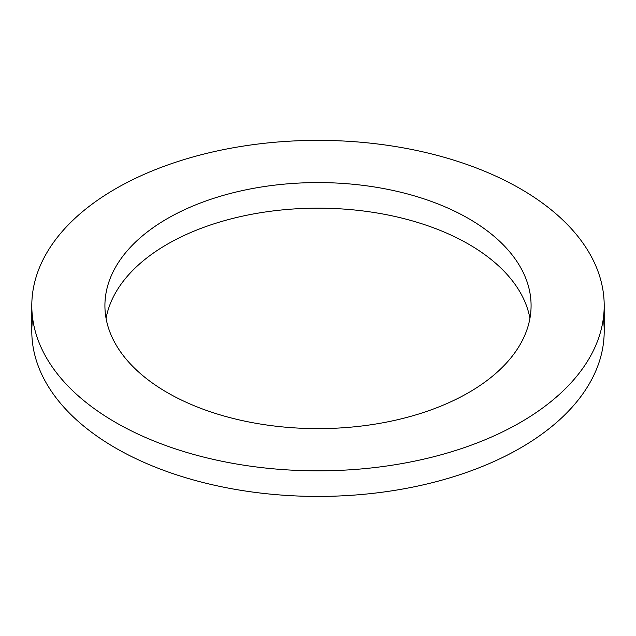 <?xml version="1.0" encoding="UTF-8"?>
<svg xmlns="http://www.w3.org/2000/svg" width="636" height="636" viewBox="0 0 636 636"><rect width="100%" height="100%" fill="white"/><g stroke="black" fill="none" stroke-linecap="round" stroke-linejoin="round"><path stroke-width="0.95" d="M167.324 392.595A213.084 123.026 180 0 1 104.916 305.606A213.084 123.026 180 0 1 318 182.58A213.084 123.026 180 0 1 531.084 305.606A213.084 123.026 180 0 1 399.543 419.259A213.084 123.026 180 0 1 167.324 392.595M529.931 318.398A213.084 123.026 0 0 0 318 208.171A213.084 123.026 0 0 0 106.069 318.398A213.084 123.026 0 0 1 318 208.171A213.084 123.026 0 0 1 529.931 318.398M115.625 422.447A286.2 165.233 180 0 1 31.8 305.606A286.2 165.233 180 0 1 318 140.365A286.2 165.233 180 0 1 604.2 305.606A286.2 165.233 180 0 1 427.527 458.262A286.2 165.233 180 0 1 115.625 422.447M604.2 305.606L604.2 331.189A286.2 165.233 180 0 1 427.527 483.845A286.2 165.233 180 0 1 115.625 448.03A286.2 165.233 180 0 1 31.8 331.189L31.8 305.606M32.659 318.398A286.2 165.233 0 0 0 115.625 448.03A286.2 165.233 0 0 0 437.687 481.285A286.2 165.233 0 0 0 603.341 318.398"/></g></svg>
